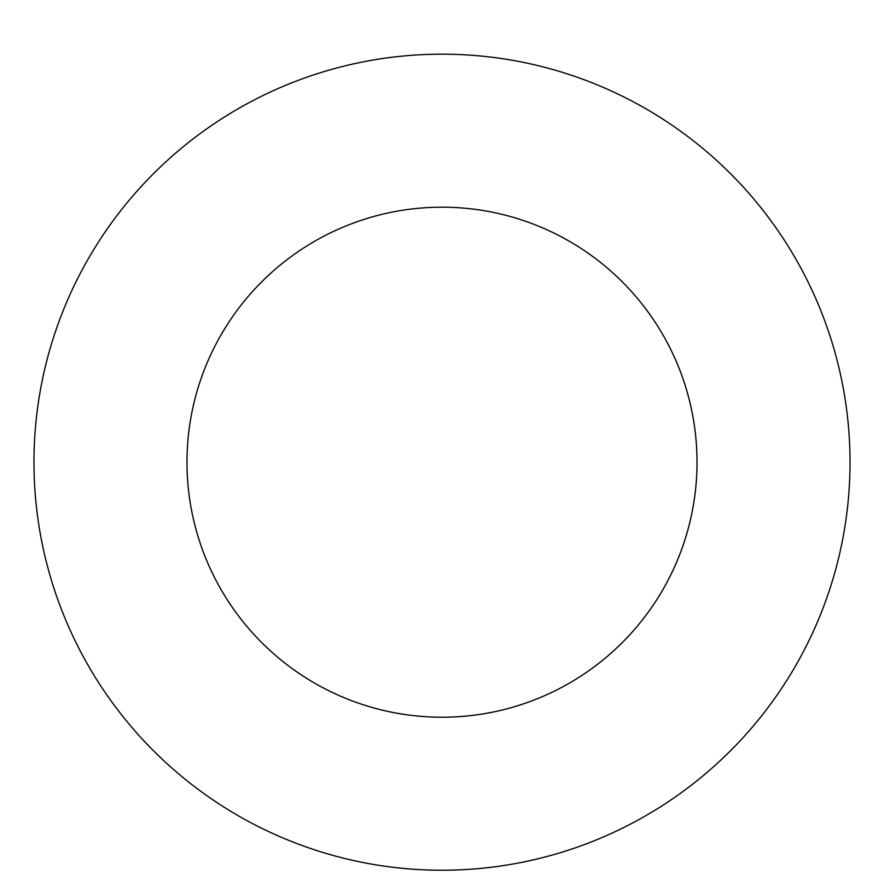 <?xml version="1.0" encoding="UTF-8"?>
<svg xmlns="http://www.w3.org/2000/svg" width="884" height="884" viewBox="0 0 884 884"><rect width="100%" height="100%" fill="white"/><g stroke="black" fill="none" stroke-linecap="round" stroke-linejoin="round"><path stroke-width="1.33" d="M442 54.178A408.032 408.032 0 0 1 795.368 666.216A408.032 408.032 0 0 1 88.632 666.216A408.032 408.032 0 0 1 442 54.178M442 207.188A255.023 255.023 0 0 1 662.856 589.716A255.023 255.023 0 0 1 221.144 589.716A255.023 255.023 0 0 1 442 207.188"/></g></svg>
